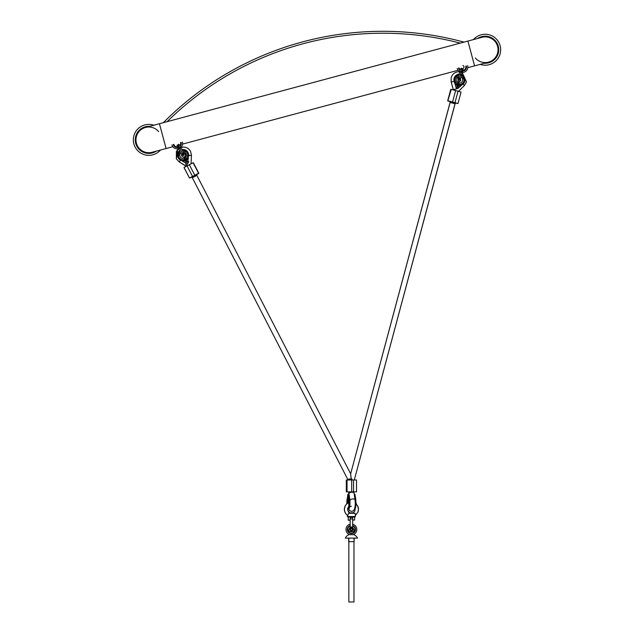 <?xml version="1.0" encoding="UTF-8"?>
<svg xmlns="http://www.w3.org/2000/svg" width="634" height="634" viewBox="0 0 634 634"><rect width="100%" height="100%" fill="white"/><g stroke="black" fill="none" stroke-linecap="round" stroke-linejoin="round"><path stroke-width="0.95" d="M181.126 142.404A4.073 4.073 0 0 1 180.159 146.248M179.129 147.048A4.073 4.073 0 0 1 173.248 144.52M182.41 142.064A5.405 5.405 0 0 1 180.817 147.468M178.566 148.689A5.405 5.405 0 0 1 171.965 144.861M466.355 65.984A4.073 4.073 0 0 1 461.298 70.96M460.125 70.406A4.073 4.073 0 0 1 458.477 68.092M467.638 65.635A5.405 5.405 0 0 1 462.218 72.442M459.745 71.737A5.405 5.405 0 0 1 457.193 68.432M467.781 67.687L474.565 65.873L467.916 41.067L464.294 42.034A12.838 12.838 0 0 1 462.329 41.678A309.329 309.329 0 0 0 164.586 121.451A12.838 12.838 0 0 1 163.057 122.75L159.435 123.725L166.084 148.522L152.128 152.263A12.838 12.838 0 0 1 136.405 143.189A12.838 12.838 0 0 1 145.487 127.466L149.672 126.34A13.552 13.552 0 0 0 135.724 143.371A13.552 13.552 0 0 0 156.313 151.146L152.128 152.263A12.838 12.838 0 0 1 136.405 143.189A12.838 12.838 0 0 1 158.651 131.618M497.595 46.409A12.838 12.838 0 0 0 481.872 37.327L481.872 37.327A12.838 12.838 0 0 1 497.595 46.409A12.838 12.838 0 0 1 488.513 62.132L488.513 62.132A12.838 12.838 0 0 0 497.595 46.409A12.838 12.838 0 0 1 488.513 62.132L488.513 62.132A12.838 12.838 0 0 0 497.595 46.409M475.349 57.971A12.838 12.838 0 0 0 488.513 62.132A12.838 12.838 0 0 1 475.349 57.971M477.687 38.452A13.552 13.552 0 0 1 498.276 46.219A13.552 13.552 0 0 1 484.328 63.249M172.86 146.708L160.473 150.028A15.478 15.478 0 0 1 133.861 143.87A15.478 15.478 0 0 1 152.477 124.827A12.838 12.838 0 0 0 154.197 125.128M473.154 39.665A12.838 12.838 0 0 0 474.494 38.547A15.478 15.478 0 0 1 500.139 45.727A15.478 15.478 0 0 1 480.168 64.367M460.252 43.12A307.403 307.403 0 0 0 167.099 121.673L460.252 43.12M179.81 148.301C181.039 147.373 180.936 147.167 179.485 147.69C178.249 148.625 178.36 148.824 179.81 148.301M178.257 144.647L178.408 145.717L179.367 144.814L178.542 144.298M177.132 146.026L178.408 145.717L177.155 145.059L177.132 146.026L178.519 148.61L181.998 155.013L183.733 155.536L184.256 153.793L182.513 153.277L184.256 153.793L179.374 144.806M180.531 142.563A3.463 3.463 0 0 1 179.85 145.677M178.843 146.509A3.463 3.463 0 0 1 173.835 144.362M173.526 144.441A3.788 3.788 0 0 0 177.758 147.207M180.016 145.978A3.788 3.788 0 0 0 180.848 142.484M462.852 65.5A1.593 1.593 0 0 1 463.945 67.473A1.593 1.593 0 0 1 461.98 68.567M460.91 72.331C462.44 72.53 462.503 72.308 461.1 71.666C459.571 71.476 459.507 71.697 460.91 72.331M462.352 68.63L461.711 69.502L463.034 69.526L462.796 68.583M461.275 68.155L460.577 68.829L461.711 69.502L461.631 68.424M465.76 66.142A3.463 3.463 0 0 1 461.465 70.374M460.3 69.78A3.463 3.463 0 0 1 459.064 67.933M458.754 68.012A3.788 3.788 0 0 0 460.205 70.112M462.677 70.818A3.788 3.788 0 0 0 466.077 66.055M352.662 524.231A5.405 5.405 0 0 1 352.631 534.755L352.631 534.755A6.372 6.372 0 0 0 350.19 534.755A5.405 5.405 0 0 1 350.158 524.231M348.359 520.205L350.158 520.205L348.201 520.046L348.359 516.995L354.62 517.154L354.62 520.046L352.662 520.046M349.802 512.827L349.057 512.993M354.232 494.369L354.937 494.369L356.054 503.19L355.626 498.998L355 499.053A8.456 2.013 90 0 1 355.23 500.321L355.46 500.218A5.619 1.339 90 0 1 355.666 503.19A5.619 1.339 90 0 1 354.501 508.761M347.321 499.053L346.957 500.289L347.186 498.768M353.558 491.857L353.558 479.978L356.514 479.978L356.514 491.857L346.307 491.857L346.307 479.978L351.688 479.978L351.688 491.857M458.224 82.293L458.739 81.905A2.116 2.076 90 0 0 459.079 81.873L459.27 81.873A2.116 2.076 -90 0 1 458.929 81.905L458.39 81.762L458.144 82.547M450.441 101.289L350.65 473.796L196.865 175.372L192.3 177.726L348.058 479.978L191.983 177.124M453.286 89.774L450.798 89.434M447.739 100.854L450.885 89.378L447.739 100.854L450.322 101.749L447.675 100.838L450.742 89.386M184.042 157.129L183.511 157.24M184.756 156.749L184.351 156.939L185.881 160.212M184.708 156.812L185.128 158.064M184.993 158.048L186.024 159.831M180.31 160.014L179.422 162.074L176.371 158.857L179.263 161.979L186.103 166.219L183.995 167.55L189.479 178.035M192.047 177.1L189.503 178.083L183.995 167.55M452.93 103.065L455.093 103.786L354.311 479.978L455.03 103.762L450.069 102.439L350.65 473.796L351.236 479.019M351.291 479.978L350.65 473.796L351.291 479.978M185.128 156.376L185.08 156.408A2.116 2.1 90 0 1 184.843 156.669L185.017 157.826A3.321 3.297 -90 0 0 183.171 151.803M180.777 152.77A3.321 3.297 -90 0 0 184.217 158.246L186.57 163.263M187.712 162.621L188.417 156.986L187.712 162.621L185.017 157.826M186.396 159.459L187.085 159.292L186.943 159.816L186.277 159.522L186.364 158.801L186.84 158.904L186.388 159.459L187.085 159.292M186.285 159.522L186.951 159.816L186.277 159.522L186.372 158.801L186.84 158.904L186.364 158.801M184.288 160.957L183.876 160.14L184.653 160.917L184.542 159.823L184.7 161.012L183.876 160.14M184.335 160.838L184.787 160.648M184.217 158.246L186.483 163.263M188.401 155.536L188.385 156.986A8.646 8.575 90 0 0 188.615 155.552L187.799 152.604L182.077 149.782M179.731 150.844L178.265 157.644L180.318 159.808L186.253 163.39M183.385 161.607L182.909 160.592L183.725 160.727L183.622 160.251L184.098 161.266L183.258 161.068L183.385 161.607L183.012 160.545M187.498 159.467L186.832 158.548L187.212 158.975L187.474 158.175L187.363 158.769L188.052 159.142L187.347 158.896L187.498 159.467M188.401 157.478L188.417 156.986A8.646 8.575 -90 0 0 188.647 155.552A5.619 5.571 -90 0 0 183.075 149.505A5.619 5.571 90 0 1 188.615 155.552L188.029 152.517L183.091 149.505L181.982 149.608A5.619 5.571 90 0 1 183.06 149.505M181.546 160.6L180.246 159.974A5.619 5.571 90 0 1 178.122 157.731L180.246 159.974A8.646 8.575 -90 0 0 181.546 160.6L181.942 160.846L181.752 160.481M184.011 157.153L184.478 156.939L185.865 159.919M184.795 160.648L184.542 159.823M183.218 160.973L183.63 160.259M184.003 161.313L183.765 160.83M187.402 159.522L186.935 158.492M187.22 158.975L187.474 158.183M187.918 159.221L187.347 158.896M194.226 176.561L196.873 175.396M192.039 177.1L189.526 178.043L184.058 167.519L193.108 162.764L198.585 173.28L189.526 178.043M196.595 174.715L198.862 173.296L193.108 162.764M460.91 74.558C464.31 76.445 465.554 78.664 464.635 81.215L463.113 83.775L464.785 81.271L461.6 74.606A5.619 5.508 -90 0 1 463.2 83.918A8.646 8.472 -90 0 1 462.075 84.805L457.756 88.491L458.794 81.921L458.976 83.086A3.321 3.257 90 0 0 460.958 76.873M458.35 76.643A3.321 3.257 90 0 0 458.12 82.84L457.914 81.659L458.39 81.762M457.883 88.491L458.976 83.086M459.42 84.893L459.024 85.265L459.428 84.893L459.024 85.265L459.658 85.622L459.198 85.907L458.921 85.233L459.46 84.774L459.737 85.17L459.04 85.265L459.642 85.622L459.198 85.907M458.921 85.233L459.46 84.774L459.618 85.178M456.567 84.679L456.868 84.068L456.631 84.861L457.09 85.035L457.455 84.259L456.781 85.241L456.567 84.679M456.765 84.037L457.074 85.035M457.352 84.235L456.781 85.241M458.12 82.84L456.567 88.118M463.113 83.775L461.869 84.742M458.992 74.392L454.372 78.362L454.412 81.35L456.314 88.047M455.434 84.774L455.767 83.712L456.258 84.362L456.504 83.95L456.171 85.019L456.226 84.465L455.434 84.774M459.832 86.034L459.967 84.908L459.959 85.479L460.68 85.075L460.45 86.176L460.102 85.511L459.832 86.034M456.187 88.047L454.721 82.761A8.646 8.472 90 0 1 454.198 81.406A5.619 5.508 -90 0 1 459.048 74.186A5.619 5.508 90 0 0 454.142 81.406L454.412 81.35M454.879 82.832L454.665 82.761A8.646 8.472 -90 0 1 454.142 81.406L451.21 82.095L451.154 77.681C452.391 73.956 454.943 71.975 458.826 71.729L459.729 71.785L458.826 71.729C454.943 71.975 452.391 73.956 451.154 77.681L451.162 81.921L453.294 89.774M454.768 83.228L454.102 78.307C454.958 75.715 456.734 74.337 459.42 74.17M457.241 84.908L456.765 85.241M455.862 83.743L456.258 84.362M456.496 83.95L456.163 85.011M455.688 84.298L455.521 84.805M459.642 85.622L459.182 85.907M458.905 85.233L459.452 84.774M459.967 84.908L459.959 85.479M460.514 85.035L460.435 86.176M460.094 85.511L459.824 86.034M447.818 100.838L451.257 89.378L461.053 92.065L457.986 103.524L448.19 100.838M455.275 103.088L457.986 103.524M348.811 500.218L348.478 499.901A3.321 0.792 -90 0 0 347.789 503.087M345.871 504.815L346.774 503.848L347.828 494.369L348.692 499.901A3.321 0.792 -90 0 0 348.692 499.901L348.724 499.933M347.892 494.369L348.478 499.901M348.438 497.682L348.438 498.356L348.415 497.682M348.296 497.65L348.359 497.199M348.367 508.785A5.619 1.339 -90 0 0 348.494 508.809A5.619 1.339 -90 0 0 349.833 503.19A5.619 1.339 -90 0 0 349.627 500.218L349.152 500.321L349.35 503.19C349.405 505.9 348.977 507.707 348.058 508.619L347.678 508.373M349.152 500.321L348.288 494.369L348.914 494.369L349.389 495.931L349.175 499.053A8.646 2.061 -90 0 1 349.382 500.218A5.619 1.339 90 0 1 349.588 503.19A5.619 1.339 90 0 1 348.248 508.809A5.619 1.339 90 0 1 347.828 508.531M348.7 497.286L348.66 498.403L348.7 497.286M347.591 497.254L347.456 498.411L347.622 497.254M354.485 508.801A5.619 1.339 -90 0 0 354.572 508.809A5.619 1.339 -90 0 0 355.912 503.19A5.619 1.339 -90 0 0 355.706 500.218A8.646 2.061 90 0 0 355.5 499.053L354.937 494.369M354.992 508.531A5.421 1.292 -90 0 0 356.054 503.19L355.46 500.218A8.646 2.061 -90 0 0 355.254 499.053L354.366 494.369M349.389 495.931L349.35 497.31M349.548 498.887L349.421 499.053A8.646 2.061 90 0 1 349.627 500.218L349.786 500.289A5.421 1.292 90 0 1 349.976 503.19A5.421 1.292 90 0 1 348.914 508.531M349.77 500.266A8.456 2.013 -90 0 0 349.548 499.053L349.548 498.633M349.302 499.41L349.802 499.053L349.35 499.053M353.978 492.285L354.303 494.805M348.328 497.65L348.415 497.199M347.717 497.603L347.812 497.207M347.82 498.245L347.884 497.785M352.013 479.019L348.835 479.019L348.835 479.978M348.335 508.809L349.786 510.75L351.41 511.25A2.568 2.496 -90 0 1 348.914 508.619A2.568 2.496 -90 0 0 351.41 511.25C353.907 511.543 355.198 508.864 355.286 503.19L355.056 499.909A2.568 1.323 171.5 0 0 353.035 498.926A2.568 1.323 171.5 0 0 349.976 500.662L349.675 507.002L351.41 506.114M353.558 479.978L351.688 479.978M352.853 529.485C351.894 527.773 350.927 527.773 349.968 529.485C350.927 531.205 351.894 531.205 352.853 529.485M352.124 528.217C355.262 531.585 347.559 531.585 350.697 528.217L351.41 526.854L352.124 528.217L352.662 527.171L350.158 527.171L348.779 529.485L350.174 527.163L350.158 518.937L352.662 518.937L352.662 527.171L354.041 529.485C354.977 532.615 347.844 532.615 348.779 529.485C347.844 532.615 354.977 532.615 354.041 529.485L352.662 527.171M350.158 518.596A1.252 1.252 -0 0 1 351.41 517.352A1.252 1.252 -0 0 1 352.662 518.596L352.662 518.937M350.697 528.217L350.158 527.171M352.488 529.485C351.767 530.769 351.054 530.769 350.333 529.485A1.078 1.078 0 0 0 351.41 530.563A1.078 1.078 0 0 0 352.488 529.485A1.078 1.078 0 0 0 351.41 528.415A1.078 1.078 0 0 0 350.333 529.485C351.054 528.209 351.767 528.209 352.488 529.485M349.857 512.827L352.964 512.827M355.349 515.093L355.151 513.302L353.17 512.866L354.953 510.806L355.159 508.428L354.572 508.809C355.135 509.625 355.626 507.747 356.062 503.19L356.506 504.292M348.732 506.415L347.646 508.531L347.662 510.132L349.691 512.874L348.549 513.302L347.987 515.093L347.511 515.315L346.386 514.372L344.904 512.114L344.349 509.276L345.229 505.797L346.79 503.832L349.096 502.469M347.456 515.284L347.4 516.512L355.42 516.512L355.357 515.149M348.549 513.302L355.151 513.302M347.717 516.512L347.717 516.995L355.103 516.995L355.103 516.512M350.158 525.61A4.073 4.073 0 0 0 347.337 529.485A4.073 4.073 0 0 1 350.158 525.61A4.073 4.073 0 0 0 351.41 533.566A4.073 4.073 0 0 0 352.662 525.61A4.073 4.073 0 0 1 355.484 529.485A4.073 4.073 0 0 0 352.662 525.61M350.158 525.951A3.756 3.756 0 0 0 351.41 533.242A3.756 3.756 0 0 0 352.662 525.951M350.047 529.485A1.363 1.363 0 0 0 351.41 530.856A1.363 1.363 0 0 0 352.773 529.485A1.363 1.363 0 0 0 351.41 528.122A1.363 1.363 0 0 0 350.047 529.485M347.337 529.485A4.073 4.073 0 0 0 351.41 533.566A4.073 4.073 0 0 0 355.484 529.485A4.073 4.073 0 0 1 351.41 533.566A4.073 4.073 0 0 1 347.337 529.485M353.978 601.975L348.843 601.975L353.978 601.975L353.978 541.634L348.684 541.634L348.684 538.107M353.344 534.541A6.752 6.752 0 0 1 357.513 538.107L345.308 538.107A6.752 6.752 0 0 1 349.477 534.541M354.137 538.107L354.137 541.634L353.978 538.107M152.128 152.263A12.838 12.838 0 0 1 136.405 143.189A12.838 12.838 0 0 0 152.128 152.263M179.485 147.69L183.733 155.536L179.485 147.69M461.1 71.666L458.659 80.249L461.1 71.666M346.957 500.289L346.774 503.848L346.972 500.266M184.716 159.467A4.66 4.62 90 0 1 180.104 151.526M182.465 150.496A4.66 4.62 90 0 1 185.619 158.983M178.122 157.731A5.619 5.571 90 0 1 179.644 150.686L178.122 157.731M179.422 162.074L186.198 166.068L188.781 161.638M191.46 155.734L190.572 151.391L191.476 155.552L188.655 155.417M186.982 165.743L192.451 176.26M194.709 175.071L189.233 164.555M457.827 84.124A4.66 4.565 -90 0 1 458.762 75.192M460.102 75.169A4.66 4.565 -90 0 1 463.914 81.017A4.66 4.565 -90 0 1 458.794 84.393M454.895 83.228L455.006 82.832M457.906 84.75L458.541 81.921M458.739 81.905L458.16 84.504M453.476 89.632L457.78 88.491M464.31 85.582L463.224 83.902M455.664 90.393L452.597 101.852M455.022 102.526L458.089 91.074M348.185 498.562A4.66 1.109 90 0 1 349.168 503.19A4.66 1.109 90 0 1 347.86 507.779M346.957 503.689A4.66 1.109 90 0 1 346.949 503.19A4.66 1.109 90 0 1 347.939 498.562M348.922 498.633L348.922 499.053M354.771 507.929A5.421 1.292 -90 0 0 355.428 503.19A5.421 1.292 -90 0 0 355.23 500.321M355 498.633L355 499.053M354.802 497.31L354.802 498.205M349.556 498.768L349.984 503.19C349.548 507.747 349.057 509.625 348.494 508.809L347.804 508.595M355.056 499.909L354.057 493.197A2.568 1.323 171.5 0 0 352.036 492.214A2.568 1.323 171.5 0 0 348.977 493.949L349.231 495.622M347.036 491.857L347.036 479.978M346.418 479.978L346.418 491.857M350.158 520.046L348.201 520.046M348.843 538.107L348.843 601.975M481.872 37.327L145.487 127.466M182.552 144.108L458.089 70.279M479.233 64.62L480.12 64.383M474.565 65.873L488.513 62.132M460.569 68.821L457.78 78.664L458.659 80.249L457.78 78.664L459.365 77.776L460.252 79.361L458.659 80.249L460.252 79.361L463.042 69.526M182.513 153.277L181.998 155.013L183.733 155.536L184.256 153.793M347.123 515.038L346.655 514.642M346.378 514.364L345.966 513.897M345.562 513.35L344.904 512.098M344.793 511.82L344.65 511.4M344.531 510.956L344.46 510.544M344.421 510.243L344.373 509.76M344.349 509.403L344.452 508.056M344.674 507.121L344.904 506.487M345.15 505.956L345.403 505.496M357.489 505.623L358.162 507.176M358.162 507.184L358.456 508.706M358.479 509.11L358.424 510.053M358.416 510.093L358.305 510.893M358.202 511.289L358.067 511.725M357.941 512.05L355.706 515.022M355.706 515.03L357.948 512.042L358.472 509.245L357.6 505.813L356.046 503.848M349.302 512.637L348.193 511.472M347.654 508.5L348.248 508.809M458.691 81.873L460.759 80.153M464.239 85.693L466.497 81.897L462.202 72.498M450.259 101.725L450.069 102.439M184.748 156.749L185.5 155.322M190.572 151.391C189.003 148.625 186.642 147.183 183.472 147.064L180.848 147.516L183.472 147.064C186.642 147.183 189.003 148.625 190.572 151.391M178.59 148.736L176.379 151.375L176.371 158.857L177.813 149.426M182.537 153.269L183.472 153.04C185.334 153.452 185.873 154.569 185.088 156.4M183.472 157.208L181.578 155.885L181.601 154.292M188.417 156.986L188.647 155.552M185.691 159.808L186.095 160.045M196.342 174.239L196.912 175.333M191.793 176.617L192.34 177.671M191.476 155.552L191.048 163.635M186.103 159.831L185.992 161.971M185.928 163.192L185.849 164.578M198.862 173.296L193.394 162.78M457.986 81.675L457.994 77.895M458.826 77.705L459.325 77.768M462.075 84.813L463.208 83.918M460.458 78.624L460.633 80.613L459.159 81.841M458.786 81.913L458.01 85.424M451.21 82.095L453.445 90.068M455.402 102.637L455.093 103.786M457.479 85.21L458.033 87.08M458.62 91.225L464.365 85.566L466.497 81.897M458.239 84.393L457.51 85.107M348.787 499.98L348.787 506.407M355.864 500.289L354.945 494.369M354.057 493.197L353.97 491.857M349.976 500.662L349.326 496.279M348.549 494.369L348.843 492.285M356.498 491.857L356.498 479.978"/></g></svg>
